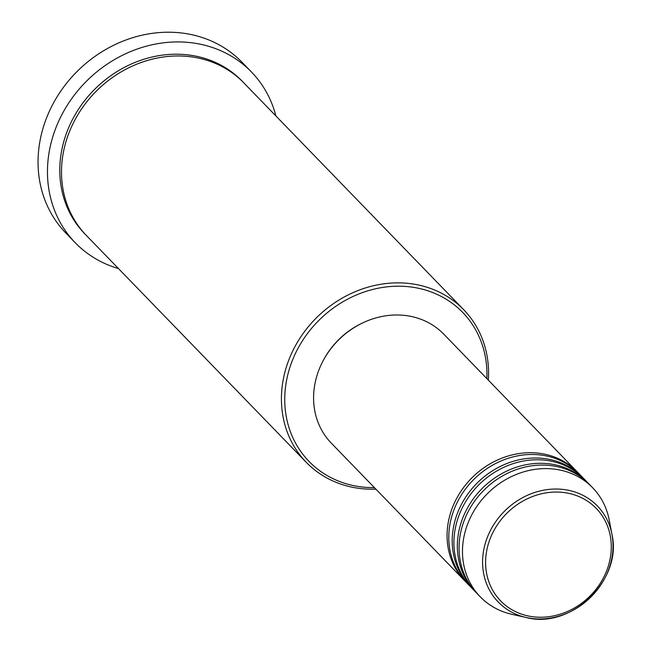 <?xml version="1.0" encoding="UTF-8"?>
<svg xmlns="http://www.w3.org/2000/svg" width="650" height="650" viewBox="0 0 650 650"><rect width="100%" height="100%" fill="white"/><g stroke="black" fill="none" stroke-linecap="round" stroke-linejoin="round"><path stroke-width="0.97" d="M465.692 581.774A78.309 69.079 -44.1 0 1 464.823 580.905A78.309 69.079 -44.1 0 1 464.774 485.932A78.309 69.079 -44.1 0 1 559.674 459.233A78.309 69.079 -44.1 0 1 577.289 471.9A78.309 69.079 -44.1 0 1 578.134 472.786M470.827 587.072A78.309 69.079 -44.1 0 1 469.958 586.202L466.538 582.668A78.309 69.079 -44.1 0 1 466.489 487.703A78.309 69.079 -44.1 0 1 561.389 461.004A78.309 69.079 -44.1 0 1 578.996 473.663L582.416 477.198A78.309 69.079 -44.1 0 1 583.269 478.083M469.958 586.202A78.309 69.079 -44.1 0 1 469.909 491.229A78.309 69.079 -44.1 0 1 564.809 464.531A78.309 69.079 -44.1 0 1 582.416 477.198M475.962 592.369A78.309 69.079 -44.1 0 1 475.093 591.5L471.673 587.966A78.309 69.079 -44.1 0 1 471.616 493.001A78.309 69.079 -44.1 0 1 566.524 466.302A78.309 69.079 -44.1 0 1 584.131 478.961L587.551 482.487A78.309 69.079 -44.1 0 1 588.404 483.381M475.093 591.5A78.309 69.079 -44.1 0 1 475.044 496.527A78.309 69.079 -44.1 0 1 569.944 469.828A78.309 69.079 -44.1 0 1 587.551 482.487M480.228 596.798L476.808 593.263A78.309 69.079 -44.1 0 1 476.751 498.298A78.309 69.079 -44.1 0 1 571.659 471.599A78.309 69.079 -44.1 0 1 589.266 484.258L592.686 487.784A78.309 69.079 -44.1 0 1 609.221 520.041L611.951 534.381A69.038 60.897 -44.1 0 1 526.199 617.5A69.038 60.897 -44.1 0 1 513.76 613.202A69.038 60.897 -44.1 0 1 492.18 527.256A69.038 60.897 -44.1 0 1 581.856 494.788A69.038 60.897 -44.1 0 1 611.951 534.381C622.789 579.597 571.049 629.736 526.199 617.5L511.948 614.323A78.309 69.079 -44.1 0 1 497.835 609.456A78.309 69.079 -44.1 0 1 480.228 596.798A78.309 69.079 -44.1 0 1 480.179 501.824A78.309 69.079 -44.1 0 1 575.079 475.126A78.309 69.079 -44.1 0 1 592.686 487.784M486.866 378.617A107.022 94.404 135.9 0 0 438.636 295.124A107.022 94.404 135.9 0 0 299.618 345.459A107.022 94.404 135.9 0 0 333.068 478.701A107.022 94.404 135.9 0 0 374.408 487.622M375.871 489.133A109.631 96.712 -44.1 0 1 330.931 480.058A109.631 96.712 -44.1 0 1 306.272 462.337A109.631 96.712 -44.1 0 1 306.199 329.379A109.631 96.712 -44.1 0 1 439.067 292.004A109.631 96.712 -44.1 0 1 463.718 309.725A109.631 96.712 -44.1 0 1 488.337 380.128M251.461 71.987L242.044 62.278A122.688 108.225 135.9 0 0 214.459 42.445A122.688 108.225 135.9 0 0 65.78 84.272A122.688 108.225 135.9 0 0 65.861 233.057L75.27 242.767A122.688 108.225 -44.1 0 1 75.189 93.982A122.688 108.225 -44.1 0 1 223.868 52.154A122.688 108.225 -44.1 0 1 251.461 71.987A122.688 108.225 -44.1 0 1 275.892 115.952M306.272 462.337L86.353 235.446A109.631 96.712 -44.1 0 1 86.279 102.489A109.631 96.712 -44.1 0 1 219.148 65.114A109.631 96.712 -44.1 0 1 243.799 82.843L463.718 309.725M464.823 580.905L331.338 443.178A78.309 69.079 -44.1 0 1 331.281 348.213A78.309 69.079 -44.1 0 1 426.189 321.514A78.309 69.079 -44.1 0 1 443.796 334.173L577.289 471.9M323.042 360.921A75.701 66.779 -44.1 0 1 361.839 323.318M118.454 268.556A122.688 108.225 -44.1 0 1 102.862 262.6A122.688 108.225 -44.1 0 1 75.27 242.767M581.246 497.599A66.511 58.671 135.9 0 0 494.845 528.889A66.511 58.671 135.9 0 0 515.637 611.699A66.511 58.671 135.9 0 0 602.038 580.409A66.511 58.671 135.9 0 0 581.246 497.599M85.507 234.561A109.631 96.712 -44.1 0 1 84.142 101.278A109.631 96.712 -44.1 0 1 217.433 63.351A109.631 96.712 -44.1 0 1 242.938 81.965"/></g></svg>
